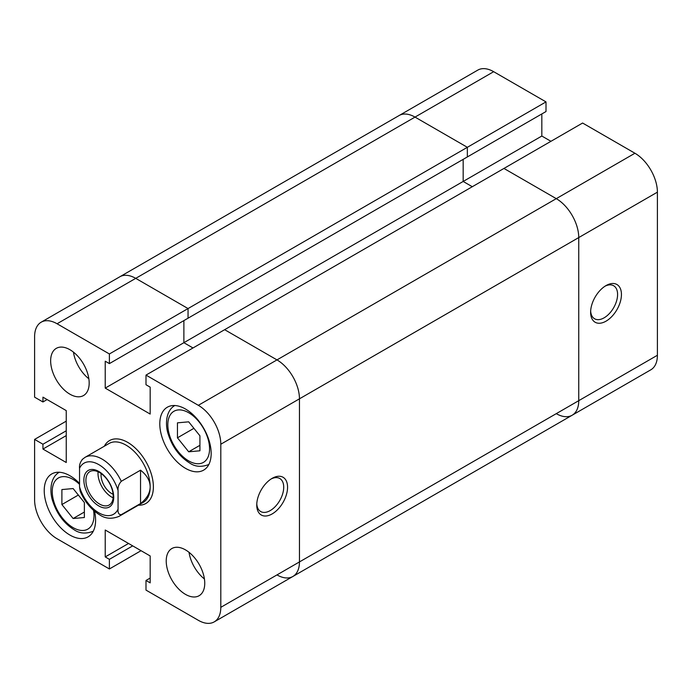 <?xml version="1.0" encoding="UTF-8"?>
<svg xmlns="http://www.w3.org/2000/svg" width="692" height="692" viewBox="0 0 692 692"><rect width="100%" height="100%" fill="white"/><g stroke="black" fill="none" stroke-linecap="round" stroke-linejoin="round"><path stroke-width="1.04" d="M79.545 486.865A29.514 17.04 -120 0 0 98.809 512.815A29.514 17.04 -120 0 0 118.064 509.104C117.709 512.867 118.782 514.718 121.282 514.666A34.046 19.661 60 0 1 119.041 516.353C111.87 519.26 105.435 518.766 99.743 514.891C91.257 509.693 84.727 501.804 80.16 491.225L79.545 486.865L79.545 468.328C79.182 464.981 80.255 461.893 82.755 459.064M127.7 442.378A36.321 20.968 -120 0 0 109.535 440.579A36.321 20.968 -120 0 0 104.354 446.193A36.321 20.968 -120 0 1 109.535 440.579A36.321 20.968 -120 0 1 127.7 442.378A36.321 20.968 -120 0 1 151.427 474.383A36.321 20.968 -120 0 1 145.856 503.491A36.321 20.968 -120 0 0 151.427 474.383A36.321 20.968 -120 0 0 127.7 442.378M126.091 445.164A34.046 19.661 -120 0 0 109.068 443.477L84.995 457.377A34.046 19.661 60 0 1 102.018 459.064A34.046 19.661 60 0 1 121.282 481.303L140.537 470.179C146.868 475.144 150.077 480.706 150.173 486.865A34.046 19.661 -120 0 0 126.091 445.164M98.809 471.477A21.115 12.188 60 0 1 113.73 497.332A21.115 12.188 60 0 1 98.809 505.956A21.115 12.188 60 0 1 83.879 480.101A21.115 12.188 60 0 1 98.809 471.477M99.544 504.044A19.298 11.141 -120 0 0 109.198 504.996A19.298 11.141 -120 0 0 112.156 489.538A19.298 11.141 -120 0 0 99.544 472.532A19.298 11.141 -120 0 0 89.899 471.581A19.298 11.141 -120 0 0 86.941 487.038A19.298 11.141 -120 0 0 99.544 504.044M98.082 471.78A19.298 11.141 -120 0 0 111.646 497.055A19.298 11.141 -120 0 0 113.116 497.808M101.153 473.57A14.982 8.65 -120 0 0 111.646 493.534A14.982 8.65 -120 0 0 113.099 494.261M118.064 509.104L118.064 490.567A29.514 17.04 -120 0 0 98.809 464.617A29.514 17.04 -120 0 0 79.545 468.328M121.282 481.303C118.782 484.132 117.709 487.22 118.064 490.567M119.041 516.353L143.123 502.453A34.046 19.661 -120 0 0 150.173 486.865C150.077 493.024 146.868 498.586 140.537 503.542L121.282 514.666M140.537 503.542L140.537 470.179M138.409 505.169A36.321 20.968 -120 0 0 145.856 503.491A36.321 20.968 -120 0 1 138.409 505.169M606.036 285.58L606.036 285.58A21.789 12.586 -60 0 1 621.442 294.472A21.789 12.586 -60 0 1 606.036 321.166A21.789 12.586 -60 0 1 590.622 312.265A21.789 12.586 -60 0 1 606.036 285.58L606.036 285.58M590.657 311.097A19.065 11.011 120 0 0 594.575 318.77A19.065 11.011 120 0 0 604.107 317.827A19.065 11.011 120 0 0 616.563 301.029A19.065 11.011 120 0 0 613.64 285.744A19.065 11.011 120 0 0 605.042 286.185M57.073 323.761A31.78 18.347 -120 0 0 41.183 322.187L399.128 115.521A31.78 18.347 -120 0 1 415.018 117.095L57.073 323.761L109.397 353.967L188.051 308.563L135.727 278.348A31.78 18.347 -120 0 0 119.837 276.774A31.78 18.347 60 0 1 135.727 278.348L188.051 308.563L188.051 318.199L188.051 308.563L467.351 147.31L467.351 156.946L467.351 147.31L415.018 117.095L467.351 147.31L546.005 101.897L493.673 71.691L415.018 117.095A31.78 18.347 -120 0 0 399.128 115.521L477.783 70.117A31.78 18.347 60 0 1 493.673 71.691M109.397 353.967L109.397 363.603L188.051 318.199L546.005 111.533L546.005 101.897M550.944 141.306L541.827 136.039L541.827 113.946M582.603 123.029L634.927 153.243A31.78 18.347 60 0 1 657.4 192.16L578.746 237.572L578.746 400.677L578.746 237.572A31.78 18.347 -120 0 0 556.273 198.647L503.949 168.441L582.603 123.029M556.273 413.652A31.78 18.347 -120 0 0 572.163 415.226A31.78 18.347 -120 0 0 578.746 400.677L657.4 355.264L657.4 192.16M657.4 355.264A31.78 18.347 60 0 1 650.817 369.813L572.163 415.226A31.78 18.347 -120 0 0 578.746 400.677L299.454 561.93L299.454 398.826A31.78 18.347 -120 0 0 276.982 359.901L224.649 329.686L145.995 375.099L198.327 405.313L276.982 359.901A31.78 18.347 60 0 1 299.454 398.826L220.8 444.229L220.8 607.342L299.454 561.93A31.78 18.347 60 0 1 292.872 576.479A31.78 18.347 -120 0 0 299.454 561.93L299.454 398.826L578.746 237.572A31.78 18.347 -120 0 0 556.273 198.647L503.949 168.441L224.649 329.686L276.982 359.901L634.927 153.243M109.397 363.603L105.227 361.198L105.227 388.108L183.882 342.696L183.882 320.604L183.882 342.696L192.999 347.964L183.882 342.696L463.173 181.451L463.173 159.359L463.173 181.451L472.29 186.71L463.173 181.451L541.827 136.039M272.164 513.922A21.789 12.586 -60 0 1 256.749 505.03A21.789 12.586 -60 0 1 272.164 478.336L272.164 478.336A21.789 12.586 -60 0 1 287.569 487.237A21.789 12.586 -60 0 1 272.164 513.922M256.784 503.863A19.065 11.011 120 0 0 260.702 511.535A19.065 11.011 120 0 0 270.235 510.584A19.065 11.011 120 0 0 282.691 493.785A19.065 11.011 120 0 0 279.767 478.501A19.065 11.011 120 0 0 271.169 478.951M69.909 349.702A27.239 15.726 -120 0 0 56.294 348.353A27.239 15.726 -120 0 0 52.116 370.185A27.239 15.726 -120 0 0 69.909 394.189A27.239 15.726 -120 0 0 83.533 395.539A27.239 15.726 -120 0 0 87.711 373.706A27.239 15.726 -120 0 0 69.909 349.702M73.447 352.124A27.239 15.726 -120 0 0 88.844 378.792M185.482 549.88A27.239 15.726 -120 0 0 171.867 548.531A27.239 15.726 -120 0 0 167.689 570.364A27.239 15.726 -120 0 0 185.482 594.367A27.239 15.726 -120 0 0 199.106 595.717A27.239 15.726 -120 0 0 203.284 573.884A27.239 15.726 -120 0 0 185.482 549.88M189.02 552.303A27.239 15.726 -120 0 0 204.417 578.97M79.545 483.466A36.321 20.968 -120 0 0 69.909 475.741A36.321 20.968 -120 0 0 51.753 473.942A36.321 20.968 -120 0 0 46.182 503.049A36.321 20.968 -120 0 0 69.909 535.054A36.321 20.968 -120 0 0 88.074 536.854A36.321 20.968 -120 0 0 94.544 511.224M185.482 409.015A36.321 20.968 -120 0 0 167.326 407.216A36.321 20.968 -120 0 0 161.755 436.323A36.321 20.968 -120 0 0 185.482 468.328A36.321 20.968 -120 0 0 203.647 470.127A36.321 20.968 -120 0 0 209.209 441.02A36.321 20.968 -120 0 0 185.482 409.015M41.183 322.187A31.78 18.347 -120 0 0 34.6 336.736L34.6 397.156L42.947 401.974L42.947 397.156L66.25 410.607L66.25 462.507L42.947 449.056L42.947 444.229L34.6 439.411L34.6 499.84A31.78 18.347 -120 0 0 57.073 538.757L109.397 568.971L141.056 550.694M220.8 607.342A31.78 18.347 -120 0 1 214.217 621.883A31.78 18.347 -120 0 1 198.327 620.309L145.995 590.103L145.995 580.467L150.173 582.872L150.173 555.961L105.227 530.011L105.227 556.922L109.397 559.335L109.397 568.971M220.8 444.229A31.78 18.347 -120 0 0 198.327 405.313M105.227 388.108L150.173 414.058L150.173 387.148L145.995 384.735L145.995 375.099M66.25 421.143L34.6 439.411M132.708 545.876L109.397 559.335M128.53 543.471L105.227 556.922M150.173 578.054L145.995 580.467M47.117 399.561L42.947 401.974M66.25 435.597L42.947 449.056M66.25 430.779L42.947 444.229M199.927 450.795L199.927 435.813L188.691 421.835L177.455 422.838L177.455 437.82L188.691 451.798L199.927 450.795M188.691 451.798L199.927 445.311M177.455 437.82L193.907 428.322M73.127 518.524L84.363 517.521L84.363 502.539L73.127 488.561L61.891 489.564L61.891 504.546L73.127 518.524L84.363 512.037M61.891 504.546L78.334 495.048M276.982 574.905A31.78 18.347 -120 0 0 292.872 576.479L214.217 621.883M188.691 460.915A29.514 17.04 -120 0 0 209.564 448.866A29.514 17.04 -120 0 0 188.691 412.726A29.514 17.04 -120 0 0 167.827 424.767A29.514 17.04 -120 0 0 188.691 460.915M79.545 484.322A29.514 17.04 -120 0 0 73.127 479.452A29.514 17.04 -120 0 0 52.255 491.493A29.514 17.04 -120 0 0 73.127 527.641A29.514 17.04 -120 0 0 93.541 510.359M84.995 457.377L82.106 459.557M208.932 464.453C201.606 467.342 195.17 466.849 189.634 462.991C179.505 456.616 172.369 447.032 168.243 434.23C165.518 426.54 164.869 411.212 174.877 405.477M93.359 531.179C86.033 534.068 79.606 533.575 74.061 529.717C63.932 523.342 56.796 513.758 52.67 500.956C49.945 493.266 49.296 477.938 59.313 472.203M572.163 415.226L292.872 576.479"/></g></svg>
